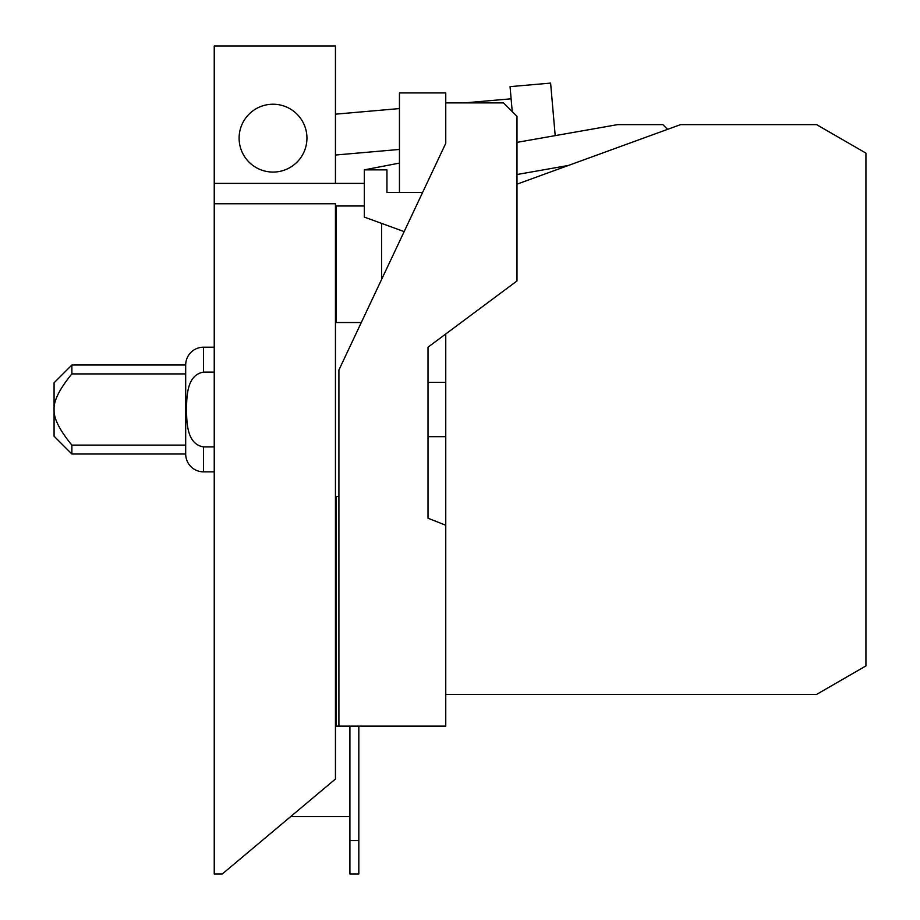 <?xml version="1.0" encoding="UTF-8"?>
<svg xmlns="http://www.w3.org/2000/svg" width="920" height="920" viewBox="0 0 920 920"><rect width="100%" height="100%" fill="white"/><g stroke="black" fill="none" stroke-linecap="round" stroke-linejoin="round"><path stroke-width="1.38" d="M404.156 231.598L364.343 217.108L364.343 169.855L386.952 169.855L386.952 192.464L422.602 192.464M399.452 108.571L335.443 114.172M335.443 155.031L399.452 149.442M364.343 169.855L399.452 163.093M399.452 192.464L399.452 92.92L445.751 92.92L445.751 143.347L338.916 369.989L338.916 726.121L445.751 726.121L445.751 333.971M512.233 111.584L510.048 86.641L550.608 83.099L555.197 135.631M349.91 726.121L349.91 840.592L358.823 840.592L358.823 726.121M349.91 840.592L349.91 874L358.823 874L358.823 840.592M381.57 223.387L381.57 279.496M445.751 436.655L428.007 436.655M428.007 382.386L445.751 382.386M361.284 322.529L336.341 322.529L336.341 205.988L364.343 205.988M214.233 203.734L214.233 874L222.261 874L335.443 779.033L335.443 203.734L214.233 203.734L214.233 183.379L364.343 183.379M273.022 104.224A33.925 33.925 0 0 1 306.947 138.149A33.925 33.925 0 0 1 273.022 172.074A33.925 33.925 0 0 1 239.108 138.149A33.925 33.925 0 0 1 273.022 104.224M335.443 183.379L335.443 46L214.233 46L214.233 183.379M516.982 142.37L617.619 124.626L662.848 124.626L667.575 129.352M511.117 98.808L464.428 102.89M338.916 726.121L336.341 726.121L336.341 496.501L338.916 496.501M445.751 525.251L428.007 518.202L428.007 347.185L516.982 280.957L516.982 116.322L503.539 102.89L445.751 102.89M445.751 694.416L816.581 694.416L865.927 665.919L865.927 153.111L816.581 124.626L680.57 124.626L516.982 184.172M336.341 237.153L335.443 237.153M335.443 581.889L336.341 581.889M290.708 816.569L349.91 816.569M568.41 165.451L516.982 174.524M71.875 445.119C59.512 430.042 53.578 418.174 54.073 409.515C53.578 400.867 59.512 388.999 71.875 373.911L185.69 373.911L185.69 365.01L71.875 365.01L54.073 382.812L54.073 436.218L71.875 454.02L185.69 454.02L185.69 445.119L71.875 445.119L71.875 454.02M71.875 365.01L71.875 373.911M185.69 373.911L185.69 445.119M214.233 347.197L203.515 347.197L203.515 372.128L214.233 372.128M185.69 365.01A17.825 17.825 0 0 1 203.515 347.197M214.233 446.913L203.515 446.913L203.515 471.845A17.825 17.825 0 0 1 185.69 454.02M203.515 446.913C186.852 444.153 186.737 422.866 186.518 409.515C186.737 396.175 186.852 374.877 203.515 372.128M203.515 471.845L214.233 471.845"/></g></svg>
